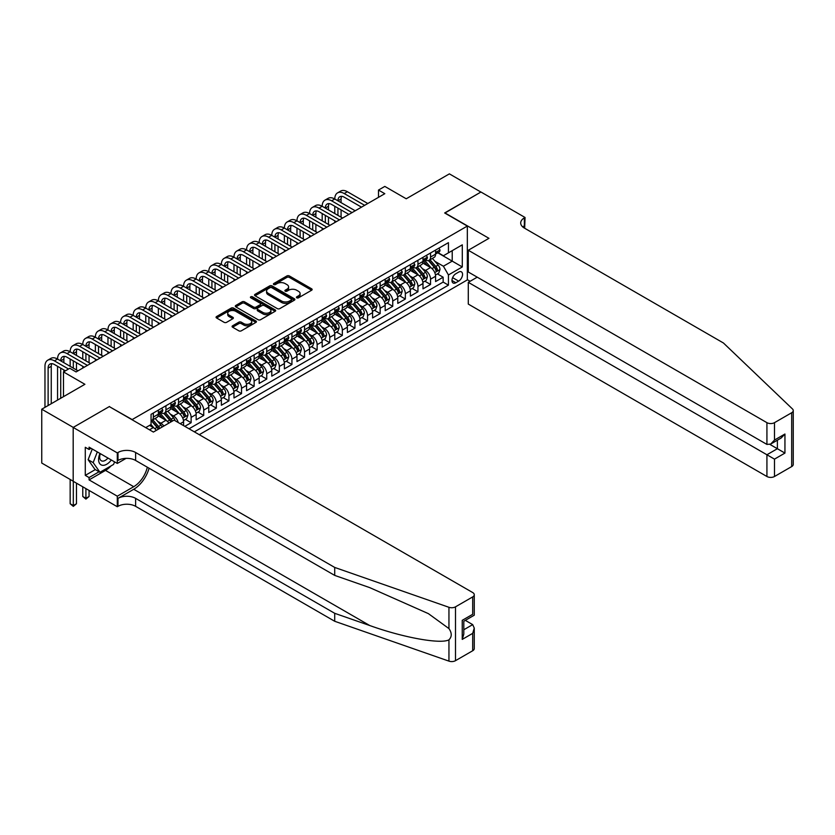 <?xml version="1.0" encoding="UTF-8"?>
<svg xmlns="http://www.w3.org/2000/svg" width="835" height="835" viewBox="0 0 835 835"><rect width="100%" height="100%" fill="white"/><g stroke="black" fill="none" stroke-linecap="round" stroke-linejoin="round"><path stroke-width="1.25" d="M296.759 297.813A1.221 0.71 0 0 0 298.492 297.813L311.632 290.236A1.753 1.012 0 0 0 312.144 289.515A1.753 1.012 0 0 0 311.632 288.806L289.369 275.947A1.753 1.012 0 0 0 286.896 275.947L273.755 283.535A1.221 0.71 0 0 0 275.487 284.537L277.189 283.556A5.595 3.236 0 0 1 285.1 283.556L286.958 284.62A5.595 3.236 0 0 1 288.597 286.906A5.595 3.236 0 0 1 286.958 289.192L285.257 290.173A1.221 0.71 0 0 0 286.989 291.175L288.691 290.194A5.595 3.236 0 0 1 296.602 290.194L298.46 291.269A5.595 3.236 0 0 1 300.099 293.555A5.595 3.236 0 0 1 298.46 295.84L296.759 296.822A1.221 0.71 0 0 0 296.759 297.813L296.759 296.822M232.6 325.796A1.753 1.012 0 0 0 232.088 326.506A1.753 1.012 0 0 0 232.6 327.216L238.841 330.827A1.753 1.012 0 0 0 241.315 330.827L255.917 322.404A1.753 1.012 0 0 0 256.428 321.684A1.753 1.012 0 0 0 255.917 320.974L233.654 308.115A1.753 1.012 0 0 0 231.18 308.115L216.578 316.548A1.753 1.012 0 0 0 216.067 317.258A1.753 1.012 0 0 0 216.578 317.968L224.124 322.331A1.753 1.012 0 0 0 226.598 322.331L232.85 318.719A1.753 1.012 0 0 0 233.362 318.01A1.753 1.012 0 0 0 232.85 317.29L229.103 315.139A4.676 2.703 0 0 1 227.736 313.229A4.676 2.703 0 0 1 230.627 310.724A4.676 2.703 0 0 1 235.72 311.309L250.375 319.774A4.676 2.703 0 0 1 251.752 321.684A4.676 2.703 0 0 1 248.861 324.178A4.676 2.703 0 0 1 243.768 323.594L241.315 322.185A1.753 1.012 0 0 0 238.841 322.185L232.6 325.796L232.6 327.216L238.841 323.646L238.841 322.185M109.479 406.708L132.16 419.577L467.339 226.066L444.658 212.967L480.887 192.05L449.387 173.868L406.227 198.782L384.81 186.414L378.505 190.056L384.81 193.689L76.089 371.93L69.785 368.287L63.491 371.93L63.491 396.667M109.479 406.488L73.25 427.405L41.75 409.213L84.909 384.298L63.491 371.93M277.314 308.616A1.753 1.012 0 0 0 279.788 308.616L294.379 300.193A1.753 1.012 0 0 0 294.891 299.483A1.753 1.012 0 0 0 294.379 298.763L272.116 285.914A1.753 1.012 0 0 0 269.642 285.914L255.051 294.337A1.753 1.012 0 0 0 254.539 295.047A1.753 1.012 0 0 0 255.051 295.767L277.314 308.616M251.272 298.085A1.221 0.71 0 0 1 252.514 298.252L275.122 311.309L260.551 319.721A1.753 1.012 0 0 1 258.078 319.721L235.814 306.873L242.066 303.293L242.066 301.832L235.814 305.443A1.753 1.012 0 0 0 235.303 306.153A1.753 1.012 0 0 0 235.814 306.873L235.814 305.443M242.066 303.293A1.753 1.012 0 0 1 244.54 303.293L244.54 301.832A1.753 1.012 0 0 0 242.066 301.832M244.54 301.832L253.569 307.05A1.753 1.012 0 0 0 256.042 307.05L260.186 304.66A1.753 1.012 0 0 0 260.697 303.94A1.753 1.012 0 0 0 260.186 303.23L250.782 297.803A1.221 0.71 0 0 1 252.514 296.801L275.143 309.868A1.753 1.012 0 0 1 275.665 310.578A1.753 1.012 0 0 1 275.143 311.298L275.143 309.868M73.188 481.2L41.75 463.049L41.75 409.213M184.827 426.351L191.131 422.708L185.401 419.4M182.928 406.843L186.09 408.67A7.129 4.112 60 0 1 191.131 417.396L196.173 414.484L196.173 419.796L203.73 415.433L197.999 412.125M195.526 399.568L198.688 401.395A7.129 4.112 60 0 1 203.73 410.121L208.771 407.209L208.771 412.521L216.338 408.158L210.597 404.85M208.134 392.293L211.297 394.12A7.129 4.112 60 0 1 216.338 402.846L221.369 399.934L221.369 405.246L228.936 400.883L223.206 397.575M220.732 385.018L223.895 386.845A7.129 4.112 60 0 1 228.936 395.571L233.977 392.659L233.977 397.971L241.534 393.609L235.804 390.3M233.33 377.744L236.493 379.57A7.129 4.112 60 0 1 241.534 388.296L246.576 385.384L246.576 390.696L254.132 386.334L248.402 383.025M245.928 370.469L249.091 372.295A7.129 4.112 60 0 1 254.132 381.021L259.174 378.109L259.174 383.422L266.741 379.059L261 375.75M258.537 363.194L261.699 365.02A7.129 4.112 60 0 1 266.741 373.746L271.772 370.834L271.772 376.147L279.339 371.784L273.609 368.475M271.135 355.919L274.298 357.745A7.129 4.112 60 0 1 279.339 366.471L284.38 363.559L284.38 368.872L291.937 364.509L286.207 361.2M283.733 348.644L286.896 350.47A7.129 4.112 60 0 1 291.937 359.196L296.978 356.284L296.978 361.597L304.535 357.234L298.805 353.925M296.331 341.369L299.494 343.195A7.129 4.112 60 0 1 304.535 351.921L309.576 349.009L309.576 354.322L317.143 349.959L311.403 346.65M308.94 334.094L312.102 335.92A7.129 4.112 60 0 1 317.143 344.646L322.185 341.734L322.185 347.047L329.742 342.684L324.011 339.375M321.538 326.819L324.7 328.646A7.129 4.112 60 0 1 329.742 337.371L334.783 334.459L334.783 339.772L342.34 335.409L336.609 332.1M334.136 319.544L337.298 321.371A7.129 4.112 60 0 1 342.34 330.096L347.381 327.184L347.381 332.497L354.938 328.134L349.207 324.825M346.734 312.269L349.896 314.096A7.129 4.112 60 0 1 354.938 322.821L359.979 319.909L359.979 325.222L367.546 320.859L361.805 317.55M359.342 304.994L362.505 306.821A7.129 4.112 60 0 1 367.546 315.546L372.587 312.634L372.587 317.947L380.144 313.584L374.414 310.276M371.94 297.719L375.103 299.546A7.129 4.112 60 0 1 380.144 308.272L385.185 305.359L385.185 310.672L392.742 306.309L387.012 303.001M384.538 290.444L387.701 292.271A7.129 4.112 60 0 1 392.742 300.997L397.784 298.085L397.784 303.397L405.34 299.034L399.61 295.726M397.136 283.169L400.309 284.996A7.129 4.112 60 0 1 405.34 293.722L410.382 290.81L410.382 296.122L417.949 291.759L412.208 288.451M409.745 275.894L412.908 277.721A7.129 4.112 60 0 1 417.949 286.447L422.99 283.535L422.99 288.847L430.547 284.484L430.547 279.172A7.129 4.112 -120 0 0 425.506 270.446L422.343 268.62M424.817 281.176L430.547 284.484M156.281 430.39A7.129 4.112 -120 0 0 153.327 427.583L149.548 425.401M168.879 423.115A7.129 4.112 -120 0 0 165.935 420.308L158.139 415.809M163.837 426.027A7.129 4.112 60 0 0 160.894 423.22L157.732 421.393M183.575 425.62L183.575 421.758A7.129 4.112 -120 0 0 178.533 413.033L170.737 408.534M178.231 422.541A7.129 4.112 60 0 0 173.492 415.945L170.33 414.118M196.173 414.484A7.129 4.112 -120 0 0 191.131 405.758L183.335 401.259M208.771 407.209A7.129 4.112 -120 0 0 203.73 398.483L195.943 393.984M221.369 399.934A7.129 4.112 -120 0 0 216.338 391.208L208.541 386.709M233.977 392.659A7.129 4.112 -120 0 0 228.936 383.933L221.139 379.434M246.576 385.384A7.129 4.112 -120 0 0 241.534 376.658L233.737 372.159M259.174 378.109A7.129 4.112 -120 0 0 254.132 369.383L246.346 364.885M271.772 370.834A7.129 4.112 -120 0 0 266.741 362.108L258.944 357.61M284.38 363.559A7.129 4.112 -120 0 0 279.339 354.833L271.542 350.335M296.978 356.284A7.129 4.112 -120 0 0 291.937 347.558L284.151 343.06M309.576 349.009A7.129 4.112 -120 0 0 304.535 340.283L296.749 335.785M322.185 341.734A7.129 4.112 -120 0 0 317.143 333.008L309.347 328.51M334.783 334.459A7.129 4.112 -120 0 0 329.742 325.733L321.945 321.235M347.381 327.184A7.129 4.112 -120 0 0 342.34 318.459L334.553 313.96M359.979 319.909A7.129 4.112 -120 0 0 354.938 311.184L347.151 306.685M372.587 312.634A7.129 4.112 -120 0 0 367.546 303.909L359.749 299.41M385.185 305.359A7.129 4.112 -120 0 0 380.144 296.634L372.347 292.135M397.784 298.085A7.129 4.112 -120 0 0 392.742 289.359L384.956 284.86M410.382 290.81A7.129 4.112 -120 0 0 405.34 282.084L397.554 277.585M422.99 283.535A7.129 4.112 -120 0 0 417.949 274.809L410.152 270.31M458.645 272.116L455.879 273.713A5.521 3.194 120 0 0 452.267 278.587A5.521 3.194 120 0 0 453.113 283.013A5.521 3.194 120 0 0 455.879 282.741L458.645 281.134A5.521 3.194 120 0 0 462.256 276.27A5.521 3.194 120 0 0 461.411 271.845A5.521 3.194 120 0 0 458.645 272.116M199.262 434.68L467.339 279.902L467.339 226.066M194.346 431.841L448.437 285.142L448.437 274.955L443.395 266.219L434.941 261.345M145.707 427.614L151.062 424.524L151.062 414.337L448.437 242.651L448.437 252.838L462.298 244.832L462.298 266.95L448.437 274.955M160.821 412.699L160.894 412.74A7.129 4.112 60 0 0 164.453 413.095L169.495 410.183A7.129 4.112 -120 0 0 170.966 406.916L170.966 402.846M173.429 405.424L173.492 405.466A7.129 4.112 60 0 0 177.051 405.82L182.093 402.908A7.129 4.112 -120 0 0 183.575 399.641L183.575 395.571M186.028 398.149L186.09 398.191A7.129 4.112 60 0 0 189.66 398.545L194.701 395.633A7.129 4.112 -120 0 0 196.173 392.366L196.173 388.296M198.626 390.874L198.688 390.916A7.129 4.112 60 0 0 202.258 391.271L207.299 388.358A7.129 4.112 -120 0 0 208.771 385.092L208.771 381.021M211.224 383.599L211.297 383.641A7.129 4.112 60 0 0 214.856 383.996L219.897 381.084A7.129 4.112 -120 0 0 221.369 377.817L221.369 373.746M223.832 376.324L223.895 376.366A7.129 4.112 60 0 0 227.454 376.721L232.495 373.809A7.129 4.112 -120 0 0 233.977 370.542L233.977 366.471M236.43 369.049L236.493 369.091A7.129 4.112 60 0 0 240.062 369.446L245.104 366.534A7.129 4.112 -120 0 0 246.576 363.267L246.576 359.196M249.028 361.774L249.091 361.816A7.129 4.112 60 0 0 252.661 362.171L257.702 359.259A7.129 4.112 -120 0 0 259.174 355.992L259.174 351.921M261.626 354.499L261.699 354.541A7.129 4.112 60 0 0 265.259 354.896L270.3 351.984A7.129 4.112 -120 0 0 271.772 348.717L271.772 344.646M274.235 347.224L274.298 347.266A7.129 4.112 60 0 0 277.857 347.621L282.898 344.709A7.129 4.112 -120 0 0 284.38 341.442L284.38 337.371M286.833 339.949L286.896 339.991A7.129 4.112 60 0 0 290.465 340.346L295.507 337.434A7.129 4.112 -120 0 0 296.978 334.167L296.978 330.096M299.431 332.674L299.494 332.716A7.129 4.112 60 0 0 303.063 333.071L308.105 330.159A7.129 4.112 -120 0 0 309.576 326.892L309.576 322.821M312.029 325.399L312.102 325.441A7.129 4.112 60 0 0 315.661 325.796L320.703 322.884A7.129 4.112 -120 0 0 322.185 319.617L322.185 315.546M324.638 318.125L324.7 318.166A7.129 4.112 60 0 0 328.259 318.521L333.301 315.609A7.129 4.112 -120 0 0 334.783 312.342L334.783 308.272M337.236 310.85L337.298 310.891A7.129 4.112 60 0 0 340.868 311.246L345.909 308.334A7.129 4.112 -120 0 0 347.381 305.067L347.381 300.997M349.834 303.575L349.896 303.616A7.129 4.112 60 0 0 353.466 303.971L358.507 301.059A7.129 4.112 -120 0 0 359.979 297.792L359.979 293.722M362.432 296.3L362.505 296.341A7.129 4.112 60 0 0 366.064 296.696L371.105 293.784A7.129 4.112 -120 0 0 372.587 290.517L372.587 286.447M375.04 289.025L375.103 289.067A7.129 4.112 60 0 0 378.662 289.421L383.703 286.509A7.129 4.112 -120 0 0 385.185 283.242L385.185 279.172M387.638 281.75L387.701 281.792A7.129 4.112 60 0 0 391.271 282.147L396.312 279.234A7.129 4.112 -120 0 0 397.784 275.967L397.784 271.897M400.236 274.475L400.309 274.517A7.129 4.112 60 0 0 403.869 274.872L408.91 271.959A7.129 4.112 -120 0 0 410.382 268.693L410.382 264.622M412.834 267.2L412.908 267.242A7.129 4.112 60 0 0 416.467 267.597L421.508 264.685A7.129 4.112 -120 0 0 422.99 261.418L422.99 257.347M189.054 428.783L443.145 282.084L443.145 277.21L435.588 281.572L435.588 276.26A7.129 4.112 -120 0 0 430.547 267.534L422.75 263.035M425.443 259.925L425.506 259.967A7.129 4.112 -120 0 0 429.075 260.322A7.129 4.112 -120 0 0 430.547 257.055L430.547 252.984M429.075 260.322L434.106 257.41A7.129 4.112 -120 0 0 435.588 254.143L435.588 250.072M153.327 413.033L153.327 417.103A7.129 4.112 60 0 1 151.855 420.37A7.129 4.112 60 0 1 151.062 420.663M151.855 420.37L156.896 417.458A7.129 4.112 -120 0 0 158.368 414.202L158.368 410.121M165.935 405.758L165.935 409.828A7.129 4.112 60 0 1 164.453 413.095M178.533 398.483L178.533 402.553A7.129 4.112 60 0 1 177.051 405.82M191.131 391.208L191.131 395.279A7.129 4.112 60 0 1 189.66 398.545M203.73 383.933L203.73 388.004A7.129 4.112 60 0 1 202.258 391.271M216.338 376.658L216.338 380.729A7.129 4.112 60 0 1 214.856 383.996M228.936 369.383L228.936 373.454A7.129 4.112 60 0 1 227.454 376.721M241.534 362.108L241.534 366.179A7.129 4.112 60 0 1 240.062 369.446M254.132 354.833L254.132 358.904A7.129 4.112 60 0 1 252.661 362.171M266.741 347.558L266.741 351.629A7.129 4.112 60 0 1 265.259 354.896M279.339 340.283L279.339 344.354A7.129 4.112 60 0 1 277.857 347.621M291.937 333.008L291.937 337.079A7.129 4.112 60 0 1 290.465 340.346M304.535 325.733L304.535 329.804A7.129 4.112 60 0 1 303.063 333.071M317.143 318.459L317.143 322.529A7.129 4.112 60 0 1 315.661 325.796M329.742 311.184L329.742 315.254A7.129 4.112 60 0 1 328.259 318.521M342.34 303.909L342.34 307.979A7.129 4.112 60 0 1 340.868 311.246M354.938 296.634L354.938 300.704A7.129 4.112 60 0 1 353.466 303.971M367.546 289.359L367.546 293.429A7.129 4.112 60 0 1 366.064 296.696M380.144 282.084L380.144 286.155A7.129 4.112 60 0 1 378.662 289.421M392.742 274.809L392.742 278.88A7.129 4.112 60 0 1 391.271 282.147M405.34 267.534L405.34 271.605A7.129 4.112 60 0 1 403.869 274.872M417.949 260.259L417.949 264.33A7.129 4.112 60 0 1 416.467 267.597M417.949 286.447L417.949 291.759M405.34 293.722L405.34 299.034M392.742 300.997L392.742 306.309M380.144 308.272L380.144 313.584M367.546 315.546L367.546 320.859M354.938 322.821L354.938 328.134M342.34 330.096L342.34 335.409M329.742 337.371L329.742 342.684M317.143 344.646L317.143 349.959M304.535 351.921L304.535 357.234M291.937 359.196L291.937 364.509M279.339 366.471L279.339 371.784M266.741 373.746L266.741 379.059M254.132 381.021L254.132 386.334M241.534 388.296L241.534 393.609M228.936 395.571L228.936 400.883M216.338 402.846L216.338 408.158M203.73 410.121L203.73 415.433M191.131 417.396L191.131 422.708M443.395 266.219L452.215 261.136L452.215 250.657L462.298 244.832M437.79 252.796L462.298 266.95M438.041 252.65L443.395 255.75L448.437 252.838M378.505 190.056L378.505 197.331M437.415 273.901L443.145 277.21M443.145 282.084L448.437 285.142M297.25 297.991L298.46 297.291A5.595 3.236 0 0 0 300.099 295.005L300.099 293.555M288.597 286.906L288.597 288.367A5.595 3.236 0 0 1 286.958 290.653L285.747 291.352M311.612 290.246L289.369 277.408A1.753 1.012 0 0 0 286.896 277.408L274.245 284.704M294.358 300.203L272.116 287.365A1.753 1.012 0 0 0 269.642 287.365L255.072 295.778M291.29 299.974A1.221 0.71 0 0 0 291.29 298.982L271.751 287.699A1.221 0.71 0 0 0 270.018 287.699L268.223 288.733A5.595 3.236 0 0 0 266.584 291.018A5.595 3.236 0 0 0 268.223 293.304L281.583 301.017A5.595 3.236 0 0 0 289.495 301.017L291.29 299.974L291.29 301.435A1.221 0.71 0 0 0 291.645 300.934L291.645 299.483M266.584 291.018L266.584 292.469A5.595 3.236 0 0 0 268.223 294.755L268.223 293.304M291.29 301.435L289.495 302.468A5.595 3.236 0 0 1 281.583 302.468L268.223 294.755M244.54 303.293L253.569 308.501A1.753 1.012 0 0 0 256.042 308.501L260.186 306.111A1.753 1.012 0 0 0 260.697 305.401L260.697 303.94M262.931 312.457A4.676 2.703 0 0 0 268.035 313.041A4.676 2.703 0 0 0 270.926 310.547A4.676 2.703 0 0 0 269.548 308.637L264.392 305.652A1.753 1.012 0 0 0 261.919 305.652L257.775 308.042A1.753 1.012 0 0 0 257.253 308.762A1.753 1.012 0 0 0 257.775 309.472L262.931 312.457L262.931 313.908A4.676 2.703 0 0 0 268.035 314.492A4.676 2.703 0 0 0 270.926 311.998L270.926 310.547M257.253 308.762L257.253 310.213A1.753 1.012 0 0 0 257.775 310.933L257.775 309.472M262.931 313.908L257.775 310.933M251.752 321.684L251.752 323.145A4.676 2.703 0 0 1 248.861 325.64A4.676 2.703 0 0 1 243.768 325.055L241.315 323.646A1.753 1.012 0 0 0 238.841 323.646M227.736 313.229L227.736 314.68A4.676 2.703 0 0 0 229.103 316.59L229.103 315.139M232.829 318.74L229.103 316.59M255.896 322.414L233.654 309.576A1.753 1.012 0 0 0 231.18 309.576L216.609 317.989M435.484 275.018L438.74 273.139L439.993 269.496A4.718 2.724 -120 0 0 438.156 265.06L432.405 258.401M431.246 267.993L424.671 260.374M427.499 265.78L423.679 261.355A11.314 6.534 -120 0 0 423.335 260.958M428.428 260.572L434.252 267.315A4.718 2.724 60 0 1 435.933 270.571C436.642 271.521 437.154 271.229 437.446 269.695A4.718 2.724 -120 0 0 435.766 266.448L430.004 259.779M428.772 260.468L435.025 267.711A2.401 1.388 60 0 1 435.63 268.651L437.446 269.695M435.933 270.571L436.277 271.135M438.928 248.141L439.993 249.999A4.718 2.724 60 0 1 439.022 252.087L436.621 253.475A4.718 2.724 -120 0 0 437.446 252.379L437.352 251.961M44.965 407.355L44.965 366.325A13.36 7.713 60 0 1 47.731 360.209L50.883 358.392A13.36 7.713 60 0 1 57.563 359.05A13.36 7.713 60 0 1 60.329 352.934L63.481 351.117A13.36 7.713 60 0 1 70.161 351.775A13.36 7.713 60 0 1 72.937 345.659L76.079 343.843A13.36 7.713 60 0 1 82.769 344.5A13.36 7.713 60 0 1 85.535 338.384L88.687 336.568A13.36 7.713 60 0 1 95.367 337.225A13.36 7.713 60 0 1 98.133 331.109L101.285 329.293A13.36 7.713 60 0 1 107.965 329.95A13.36 7.713 60 0 1 110.731 323.834L113.884 322.018A13.36 7.713 60 0 1 120.564 322.675A13.36 7.713 60 0 1 123.34 316.559L126.482 314.743A13.36 7.713 60 0 1 133.172 315.4A13.36 7.713 60 0 1 135.938 309.284L139.09 307.468A13.36 7.713 60 0 1 145.77 308.125A13.36 7.713 60 0 1 148.536 302.009L151.688 300.193A13.36 7.713 60 0 1 158.368 300.851A13.36 7.713 60 0 1 161.134 294.734L164.286 292.918A13.36 7.713 60 0 1 170.966 293.576A13.36 7.713 60 0 1 173.743 287.459L176.884 285.643A13.36 7.713 60 0 1 183.575 286.301A13.36 7.713 60 0 1 186.341 280.184L189.493 278.368A13.36 7.713 60 0 1 196.173 279.026A13.36 7.713 60 0 1 198.939 272.909L202.091 271.093A13.36 7.713 60 0 1 208.771 271.751A13.36 7.713 60 0 1 211.537 265.634L214.689 263.818A13.36 7.713 60 0 1 221.369 264.476A13.36 7.713 60 0 1 224.145 258.359L227.287 256.543A13.36 7.713 60 0 1 233.977 257.201A13.36 7.713 60 0 1 236.743 251.084L239.895 249.268A13.36 7.713 60 0 1 246.576 249.926A13.36 7.713 60 0 1 249.341 243.81L252.494 241.993A13.36 7.713 60 0 1 259.174 242.651A13.36 7.713 60 0 1 261.94 236.535L265.092 234.718A13.36 7.713 60 0 1 271.772 235.376A13.36 7.713 60 0 1 274.548 229.26L277.7 227.444A13.36 7.713 60 0 1 284.38 228.101A13.36 7.713 60 0 1 287.146 221.985L290.298 220.169A13.36 7.713 60 0 1 296.978 220.826A13.36 7.713 60 0 1 299.744 214.71L302.896 212.894A13.36 7.713 60 0 1 309.576 213.551A13.36 7.713 60 0 1 312.342 207.435L315.494 205.619A13.36 7.713 60 0 1 322.185 206.276A13.36 7.713 60 0 1 324.951 200.16L328.103 198.344A13.36 7.713 60 0 1 334.783 199.001A13.36 7.713 60 0 1 337.549 192.885L340.701 191.069A13.36 7.713 60 0 1 347.381 191.726L367.797 203.51M337.549 192.885A13.36 7.713 60 0 1 344.229 193.543L364.644 205.326M435.745 253.694L435.766 253.694A4.718 2.724 -120 0 0 436.621 253.475M436.841 252.034L437.446 252.379L435.933 253.255A4.718 2.724 60 0 1 435.588 253.934M361.492 207.153L344.229 197.185A8.914 5.146 -120 0 0 339.772 196.747A8.914 5.146 -120 0 0 337.935 200.817L341.077 199.001L341.077 202.644M341.64 196.329A8.914 5.146 -120 0 0 341.077 199.001M337.935 208.092L337.935 215.367M341.077 209.919L341.077 217.194M334.783 222.569L334.783 220.826M334.783 213.551L334.783 206.276M99.96 453.436A11.586 6.69 120 0 0 102.674 465.314A11.586 6.69 120 0 0 111.316 460.002M100.346 453.666A7.932 4.582 120 0 0 101.317 460.763A7.932 4.582 120 0 0 102.475 461.118A7.932 4.582 120 0 0 107.945 458.05M114.562 461.87L113.57 464.427L99.97 472.286L94.929 469.374L88.124 459.699L92.278 449M99.97 472.286L93.165 462.611L97.319 451.912M88.124 459.699L93.165 462.611M477.234 277.168L468.289 282.334L468.289 304.086L766.927 476.503L766.927 454.751L777.385 448.719L777.385 440.191M468.289 282.334L774.483 459.125L774.483 476.503L791.684 466.577L791.684 412.74A5.344 3.089 0 0 0 793.25 410.559A5.344 3.089 0 0 0 792.478 408.962L723.454 343.008L524.359 228.07A12.473 7.202 180 0 1 520.706 222.976A12.473 7.202 180 0 1 524.359 217.883L525.048 217.476L480.95 192.019L444.846 213.082M444.846 212.862L488.955 238.319L468.289 250.249L766.927 422.667A5.344 3.089 0 0 0 774.483 422.667L791.684 412.74M525.048 217.476L524.672 228.247M467.339 279.683L470.115 281.28M468.289 250.249L468.289 272.012L766.927 444.429L766.927 422.667M793.25 410.559L793.25 464.396A5.344 3.089 180 0 1 791.684 466.577M774.483 476.503A5.344 3.089 180 0 1 766.927 476.503M522.783 226.953A12.473 7.202 180 0 1 524.359 225.847L524.359 217.883M769.943 444.429L784.942 453.081L774.483 459.125M774.483 422.667L774.483 440.055L770.705 444.053L766.927 444.429M774.483 440.055L784.942 434.023L781.163 438.01L770.705 444.053M472.693 650.747L472.693 633.358L474.259 628.087L474.259 648.565A5.344 3.089 180 0 1 472.693 650.747L455.492 660.673A5.344 3.089 180 0 1 448.948 661.132L334.72 621.282L334.72 613.318L135.625 498.37A12.473 7.202 -0 0 0 117.986 498.37L133.736 489.279A23.213 13.402 120 0 0 149.068 468.226M334.72 613.318L369.748 625.53C403.221 637.596 440.63 644.359 448.948 639.84C451.986 636.74 451.986 632.982 448.948 628.588L428.397 613.641L369.748 587.631L334.72 575.409L135.625 460.461A12.473 7.202 -0 0 0 117.986 460.461L117.986 452.497L117.297 452.904L73.188 427.436L109.291 406.593L153.389 432.06L174.056 420.13L472.693 592.547A5.344 3.089 -0 0 1 474.259 594.729A5.344 3.089 -0 0 1 472.693 596.91L455.492 606.836L455.492 660.673M334.72 621.282L135.625 506.334A12.473 7.202 -0 0 0 117.986 506.334L117.297 506.73L73.188 481.273L73.188 427.436M334.72 575.409L334.72 567.445L135.625 452.497A12.473 7.202 -0 0 0 117.986 452.497M448.948 628.588L448.948 607.296L334.72 567.445M111.065 465.878A20.05 11.575 -60 0 1 105.513 470.397L89.063 479.885L89.063 477.557L99.083 471.775M91.078 448.311L89.063 449.48L85.285 447.299L85.285 475.376L89.063 477.557M89.063 449.48L89.063 447.153L117.297 463.446L117.297 452.904M117.297 506.73L117.297 496.188L133.736 486.69A20.05 11.575 120 0 0 147.304 467.214M89.063 479.885L117.297 496.188M465.314 620.363L472.693 624.622L474.259 628.087M126.095 458.363L117.297 463.446M448.948 607.296A5.344 3.089 -0 0 0 455.492 606.836M85.285 475.376L95.305 469.594M472.693 633.358L462.235 639.391L463.801 634.12L463.801 621.24L474.259 615.197L474.259 594.729M462.235 639.391L462.235 620.332C464.281 621.511 464.281 621.511 462.235 620.332L472.693 614.299C474.739 615.468 474.739 615.468 472.693 614.299L472.693 596.91M422.875 282.293L426.132 280.414L427.395 276.771A4.718 2.724 -120 0 0 425.558 272.335L419.796 265.676M418.648 275.268L412.062 267.649M414.901 273.055L411.081 268.63A11.314 6.534 -120 0 0 410.736 268.233M415.83 267.847L421.654 274.59A4.718 2.724 60 0 1 423.335 277.846C424.044 278.796 424.545 278.504 424.848 276.969A4.718 2.724 -120 0 0 423.168 273.723L417.406 267.054M416.174 267.743L422.427 274.986A2.401 1.388 60 0 1 423.032 275.926L424.848 276.969M423.335 277.846L423.679 278.41M410.277 289.568L413.534 287.689L414.797 284.046A4.718 2.724 -120 0 0 412.96 279.61L407.198 272.951M406.05 282.543L399.464 274.924M402.303 280.33L398.483 275.905A11.314 6.534 -120 0 0 398.128 275.508M403.221 275.122L409.046 281.865A4.718 2.724 60 0 1 410.736 285.121C411.446 286.071 411.947 285.779 412.25 284.244A4.718 2.724 -120 0 0 410.559 280.998L404.808 274.329M403.566 275.018L409.828 282.261A2.401 1.388 60 0 1 410.434 283.201L412.25 284.244M410.736 285.121L411.081 285.685M397.679 296.842L400.936 294.964L402.199 291.321A4.718 2.724 -120 0 0 400.351 286.885L394.6 280.226M393.442 289.818L386.866 282.199M389.705 287.605L385.885 283.18A11.314 6.534 -120 0 0 385.53 282.783M390.623 282.397L396.448 289.14A4.718 2.724 60 0 1 398.128 292.396C398.838 293.346 399.349 293.054 399.641 291.519A4.718 2.724 -120 0 0 397.961 288.273L392.2 281.604M390.968 282.293L397.23 289.536A2.401 1.388 60 0 1 397.836 290.476L399.641 291.519M398.128 292.396L398.472 292.96M385.081 304.117L388.338 302.239L389.59 298.596A4.718 2.724 -120 0 0 387.753 294.16L382.002 287.501M380.844 297.093L374.268 289.474M377.096 294.88L373.276 290.455A11.314 6.534 -120 0 0 372.932 290.058M378.025 289.672L383.849 296.415A4.718 2.724 60 0 1 385.53 299.671C386.24 300.621 386.741 300.329 387.043 298.794A4.718 2.724 -120 0 0 385.363 295.548L379.601 288.879M378.37 289.568L384.622 296.811A2.401 1.388 60 0 1 385.227 297.751L387.043 298.794M385.53 299.671L385.874 300.235M426.33 255.416L427.395 257.274A4.718 2.724 60 0 1 426.414 259.361L424.023 260.75A4.718 2.724 -120 0 0 424.848 259.654L424.744 259.236M324.951 200.16A13.36 7.713 60 0 1 331.631 200.817L334.783 199.001L355.199 210.785M331.631 200.817L352.046 212.612M423.147 260.969L423.168 260.969A4.718 2.724 -120 0 0 424.023 260.75M424.232 259.309L424.848 259.654L423.335 260.53A4.718 2.724 60 0 1 422.99 261.209M348.894 214.428L331.631 204.46A8.914 5.146 -120 0 0 327.174 204.022A8.914 5.146 -120 0 0 325.326 208.092L328.479 206.276L328.479 209.919M329.042 203.604A8.914 5.146 -120 0 0 328.479 206.276M325.326 215.367L325.326 222.642M328.479 217.194L328.479 224.469M322.185 229.844L322.185 228.101M322.185 220.826L322.185 213.551M413.722 262.691L414.797 264.549A4.718 2.724 60 0 1 413.816 266.636L411.425 268.025A4.718 2.724 -120 0 0 412.25 266.929L412.146 266.511M312.342 207.435A13.36 7.713 60 0 1 319.033 208.092L322.185 206.276L342.59 218.06M319.033 208.092L339.438 219.887M410.538 268.244L410.559 268.244A4.718 2.724 -120 0 0 411.425 268.025M411.634 266.584L412.25 266.929L410.736 267.805A4.718 2.724 60 0 1 410.382 268.484M336.296 221.703L319.033 211.735A8.914 5.146 -120 0 0 314.576 211.297A8.914 5.146 -120 0 0 312.728 215.367L315.88 213.551L315.88 217.194M316.434 210.879A8.914 5.146 -120 0 0 315.88 213.551M312.728 222.642L312.728 229.917M315.88 224.469L315.88 231.744M309.576 237.119L309.576 235.376M309.576 228.101L309.576 220.826M401.124 269.966L402.199 271.824A4.718 2.724 60 0 1 401.217 273.911L398.827 275.299A4.718 2.724 -120 0 0 399.641 274.204L399.548 273.786M299.744 214.71A13.36 7.713 60 0 1 306.424 215.367L309.576 213.551L329.992 225.335M306.424 215.367L326.84 227.162M397.94 275.519L397.961 275.519A4.718 2.724 -120 0 0 398.827 275.299M399.036 273.859L399.641 274.204L398.128 275.08A4.718 2.724 60 0 1 397.784 275.759M323.688 228.978L306.424 219.01A8.914 5.146 -120 0 0 301.978 218.572A8.914 5.146 -120 0 0 300.13 222.642L303.282 220.826L303.282 224.469M303.836 218.154A8.914 5.146 -120 0 0 303.282 220.826M300.13 229.917L300.13 237.192M303.282 231.744L303.282 239.019M296.978 244.394L296.978 242.651M296.978 235.376L296.978 228.101M388.525 277.241L389.59 279.099A4.718 2.724 60 0 1 388.619 281.186L386.219 282.574A4.718 2.724 -120 0 0 387.043 281.489L386.949 281.061M287.146 221.985A13.36 7.713 60 0 1 293.826 222.642L296.978 220.826L317.394 232.61M293.826 222.642L314.242 234.437M385.342 282.794L385.363 282.794A4.718 2.724 -120 0 0 386.219 282.574M386.438 281.134L387.043 281.489L385.53 282.355A4.718 2.724 60 0 1 385.185 283.034M311.09 236.253L293.826 226.285A8.914 5.146 -120 0 0 289.369 225.847A8.914 5.146 -120 0 0 287.532 229.917L290.674 228.101L290.674 231.744M291.238 225.429A8.914 5.146 -120 0 0 290.674 228.101M287.532 237.192L287.532 244.467M290.674 239.019L290.674 246.294M284.38 251.669L284.38 249.926M284.38 242.651L284.38 235.376M372.473 311.392L375.729 309.514L376.992 305.871A4.718 2.724 -120 0 0 375.155 301.435L369.394 294.776M368.245 304.368L361.659 296.749M364.498 302.155L360.678 297.73A11.314 6.534 -120 0 0 360.323 297.333M365.427 296.947L371.251 303.689A4.718 2.724 60 0 1 372.932 306.946C373.642 307.896 374.143 307.604 374.445 306.069A4.718 2.724 -120 0 0 372.754 302.823L367.003 296.154M365.772 296.842L372.024 304.086A2.401 1.388 60 0 1 372.629 305.026L374.445 306.069M372.932 306.946L373.276 307.51M375.917 284.516L376.992 286.374A4.718 2.724 60 0 1 376.011 288.461L373.621 289.849A4.718 2.724 -120 0 0 374.445 288.764L374.341 288.336M274.548 229.26A13.36 7.713 60 0 1 281.228 229.917L284.38 228.101L304.796 239.885M281.228 229.917L301.644 241.712M372.744 290.069L372.754 290.069A4.718 2.724 -120 0 0 373.621 289.849M373.829 288.409L374.445 288.764L372.932 289.63A4.718 2.724 60 0 1 372.587 290.309M298.492 243.528L281.228 233.56A8.914 5.146 -120 0 0 276.771 233.122A8.914 5.146 -120 0 0 274.924 237.192L278.076 235.376L278.076 239.019M278.639 232.704A8.914 5.146 -120 0 0 278.076 235.376M274.924 244.467L274.924 251.742M278.076 246.294L278.076 253.569M271.772 258.944L271.772 257.201M271.772 249.926L271.772 242.651M359.875 318.667L363.131 316.789L364.394 313.146A4.718 2.724 -120 0 0 362.557 308.71L356.795 302.051M355.637 311.643L349.061 304.023M351.9 309.43L348.08 305.005A11.314 6.534 -120 0 0 347.725 304.608M352.819 304.222L358.643 310.964A4.718 2.724 60 0 1 360.334 314.221C361.044 315.171 361.545 314.878 361.847 313.344A4.718 2.724 -120 0 0 360.156 310.098L354.405 303.429M353.163 304.117L359.426 311.361A2.401 1.388 60 0 1 360.031 312.3L361.847 313.344M360.334 314.221L360.678 314.785M363.319 291.791L364.394 293.649A4.718 2.724 60 0 1 363.413 295.736L361.023 297.124A4.718 2.724 -120 0 0 361.847 296.039L361.743 295.611M261.94 236.535A13.36 7.713 60 0 1 268.63 237.192L271.772 235.376L292.187 247.16M268.63 237.192L289.035 248.987M360.135 297.344L360.156 297.344A4.718 2.724 -120 0 0 361.023 297.124M361.231 295.684L361.847 296.039L360.334 296.905A4.718 2.724 60 0 1 359.979 297.584M285.894 250.803L268.63 240.835A8.914 5.146 -120 0 0 264.173 240.396A8.914 5.146 -120 0 0 262.326 244.467L265.478 242.651L265.478 246.294M266.031 239.979A8.914 5.146 -120 0 0 265.478 242.651M262.326 251.742L262.326 259.017M265.478 253.569L265.478 260.844M259.174 266.219L259.174 264.476M259.174 257.201L259.174 249.926M347.276 325.942L350.533 324.064L351.796 320.421A4.718 2.724 -120 0 0 349.948 315.985L344.197 309.326M343.039 318.918L336.463 311.298M339.292 316.705L335.482 312.28A11.314 6.534 -120 0 0 335.127 311.883M340.221 311.497L346.045 318.239A4.718 2.724 60 0 1 347.725 321.496C348.435 322.446 348.946 322.153 349.239 320.619A4.718 2.724 -120 0 0 347.558 317.373L341.797 310.704M340.565 311.392L346.817 318.636A2.401 1.388 60 0 1 347.433 319.575L349.239 320.619M347.725 321.496L348.07 322.06M350.721 299.066L351.796 300.924A4.718 2.724 60 0 1 350.815 303.011L348.425 304.399A4.718 2.724 -120 0 0 349.239 303.314L349.145 302.886M249.341 243.81A13.36 7.713 60 0 1 256.021 244.467L259.174 242.651L279.589 254.435M256.021 244.467L276.437 256.262M347.537 304.618L347.558 304.618A4.718 2.724 -120 0 0 348.425 304.399M348.633 302.959L349.239 303.314L347.725 304.18A4.718 2.724 60 0 1 347.381 304.858M273.285 258.078L256.021 248.11A8.914 5.146 -120 0 0 251.575 247.671A8.914 5.146 -120 0 0 249.728 251.742L252.88 249.926L252.88 253.569M253.433 247.254A8.914 5.146 -120 0 0 252.88 249.926M249.728 259.017L249.728 266.292M252.88 260.844L252.88 268.118M246.576 273.494L246.576 271.751M246.576 264.476L246.576 257.201M334.678 333.217L337.935 331.338L339.187 327.696A4.718 2.724 -120 0 0 337.35 323.26L331.589 316.601M330.441 326.193L323.865 318.573M326.694 323.98L322.874 319.555A11.314 6.534 -120 0 0 322.529 319.158M327.623 318.772L333.447 325.514A4.718 2.724 60 0 1 335.127 328.771C335.837 329.721 336.338 329.428 336.641 327.894A4.718 2.724 -120 0 0 334.96 324.648L329.199 317.978M327.967 318.667L334.219 325.911A2.401 1.388 60 0 1 334.825 326.85L336.641 327.894M335.127 328.771L335.472 329.334M338.123 306.341L339.187 308.198A4.718 2.724 60 0 1 338.217 310.286L335.816 311.674A4.718 2.724 -120 0 0 336.641 310.589L336.536 310.161M236.743 251.084A13.36 7.713 60 0 1 243.423 251.742L246.576 249.926L266.991 261.71M243.423 251.742L263.839 263.536M334.939 311.893L334.96 311.893A4.718 2.724 -120 0 0 335.816 311.674M336.035 310.234L336.641 310.589L335.127 311.455A4.718 2.724 60 0 1 334.783 312.133M260.687 265.353L243.423 255.385A8.914 5.146 -120 0 0 238.967 254.946A8.914 5.146 -120 0 0 237.13 259.017L240.271 257.201L240.271 260.844M240.835 254.529A8.914 5.146 -120 0 0 240.271 257.201M237.13 266.292L237.13 273.567M240.271 268.118L240.271 275.393M233.977 280.769L233.977 279.026M233.977 271.751L233.977 264.476M322.07 340.492L325.326 338.613L326.589 334.971A4.718 2.724 -120 0 0 324.752 330.535L318.991 323.876M317.843 333.468L311.257 325.848M314.096 331.255L310.276 326.829A11.314 6.534 -120 0 0 309.921 326.433M315.025 326.047L320.849 332.789A4.718 2.724 60 0 1 322.529 336.046C323.239 336.996 323.74 336.703 324.043 335.169A4.718 2.724 -120 0 0 322.352 331.923L316.601 325.253M315.359 325.942L321.621 333.186A2.401 1.388 60 0 1 322.226 334.125L324.043 335.169M322.529 336.046L322.874 336.609M325.514 313.616L326.589 315.473A4.718 2.724 60 0 1 325.608 317.561L323.218 318.949A4.718 2.724 -120 0 0 324.043 317.864L323.938 317.436M224.145 258.359A13.36 7.713 60 0 1 230.825 259.017L233.977 257.201L254.383 268.985M230.825 259.017L251.241 270.811M322.341 319.168L322.352 319.168A4.718 2.724 -120 0 0 323.218 318.949M323.427 317.509L324.043 317.864L322.529 318.73A4.718 2.724 60 0 1 322.185 319.408M248.089 272.627L230.825 262.66A8.914 5.146 -120 0 0 226.368 262.221A8.914 5.146 -120 0 0 224.521 266.292L227.673 264.476L227.673 268.118M228.237 261.804A8.914 5.146 -120 0 0 227.673 264.476M224.521 273.567L224.521 280.842M227.673 275.393L227.673 282.668M221.369 288.044L221.369 286.301M221.369 279.026L221.369 271.751M309.472 347.767L312.728 345.888L313.991 342.246A4.718 2.724 -120 0 0 312.154 337.81L306.393 331.151M305.234 340.743L298.659 333.123M301.498 338.53L297.677 334.104A11.314 6.534 -120 0 0 297.323 333.708M302.416 333.322L308.24 340.064A4.718 2.724 60 0 1 309.931 343.321C310.641 344.27 311.142 343.978 311.445 342.444A4.718 2.724 -120 0 0 309.754 339.198L304.003 332.528M302.761 333.217L309.023 340.461A2.401 1.388 60 0 1 309.628 341.4L311.445 342.444M309.931 343.321L310.276 343.884M312.916 320.89L313.991 322.748A4.718 2.724 60 0 1 313.01 324.836L310.62 326.224A4.718 2.724 -120 0 0 311.445 325.139L311.34 324.711M211.537 265.634A13.36 7.713 60 0 1 218.227 266.292L221.369 264.476L241.785 276.26M218.227 266.292L238.633 278.086M309.733 326.443L309.754 326.443A4.718 2.724 -120 0 0 310.62 326.224M310.829 324.784L311.445 325.139L309.931 326.005A4.718 2.724 60 0 1 309.576 326.683M235.491 279.902L218.227 269.935A8.914 5.146 -120 0 0 213.77 269.496A8.914 5.146 -120 0 0 211.923 273.567L215.075 271.751L215.075 275.393M215.628 269.079A8.914 5.146 -120 0 0 215.075 271.751M211.923 280.842L211.923 288.117M215.075 282.668L215.075 289.943M208.771 295.319L208.771 293.576M208.771 286.301L208.771 279.026M296.874 355.042L300.13 353.163L301.383 349.521A4.718 2.724 -120 0 0 299.546 345.085L293.795 338.425M292.636 348.018L286.061 340.398M288.889 345.805L285.079 341.379A11.314 6.534 -120 0 0 284.725 340.983M289.818 340.596L295.642 347.339A4.718 2.724 60 0 1 297.323 350.596C298.032 351.545 298.544 351.253 298.836 349.719A4.718 2.724 -120 0 0 297.156 346.473L291.394 339.803M290.162 340.492L296.415 347.736A2.401 1.388 60 0 1 297.03 348.675L298.836 349.719M297.323 350.596L297.667 351.159M300.318 328.165L301.383 330.023A4.718 2.724 60 0 1 300.412 332.111L298.011 333.499A4.718 2.724 -120 0 0 298.836 332.413L298.742 331.986M198.939 272.909A13.36 7.713 60 0 1 205.619 273.567L208.771 271.751L229.187 283.535M205.619 273.567L226.034 285.361M297.135 333.718L297.156 333.718A4.718 2.724 -120 0 0 298.011 333.499M298.231 332.059L298.836 332.413L297.323 333.28A4.718 2.724 60 0 1 296.978 333.958M222.882 287.177L205.619 277.21A8.914 5.146 -120 0 0 201.172 276.771A8.914 5.146 -120 0 0 199.325 280.842L202.477 279.026L202.477 282.668M203.03 276.354A8.914 5.146 -120 0 0 202.477 279.026M199.325 288.117L199.325 295.392M202.477 289.943L202.477 297.218M196.173 302.594L196.173 300.851M196.173 293.576L196.173 286.301M284.276 362.317L287.532 360.438L288.785 356.795A4.718 2.724 -120 0 0 286.948 352.36L281.186 345.7M280.038 355.292L273.462 347.673M276.291 353.08L272.471 348.654A11.314 6.534 -120 0 0 272.127 348.258M277.22 347.871L283.044 354.614A4.718 2.724 60 0 1 284.725 357.871C285.434 358.82 285.935 358.528 286.238 356.994A4.718 2.724 -120 0 0 284.558 353.748L278.796 347.078M277.564 347.767L283.817 355.011A2.401 1.388 60 0 1 284.422 355.95L286.238 356.994M284.725 357.871L285.069 358.434M287.72 335.44L288.785 337.298A4.718 2.724 60 0 1 287.814 339.386L285.413 340.774A4.718 2.724 -120 0 0 286.238 339.688L286.134 339.26M186.341 280.184A13.36 7.713 60 0 1 193.021 280.842L196.173 279.026L216.589 290.81M193.021 280.842L213.436 292.636M284.537 340.993L284.558 340.993A4.718 2.724 -120 0 0 285.413 340.774M285.633 339.334L286.238 339.688L284.725 340.555A4.718 2.724 60 0 1 284.38 341.233M210.284 294.452L193.021 284.484A8.914 5.146 -120 0 0 188.564 284.046A8.914 5.146 -120 0 0 186.727 288.117L189.869 286.301L189.869 289.943M190.432 283.629A8.914 5.146 -120 0 0 189.869 286.301M186.727 295.392L186.727 302.667M189.869 297.218L189.869 304.493M183.575 309.868L183.575 308.125M183.575 300.851L183.575 293.576M271.667 369.592L274.924 367.713L276.187 364.07A4.718 2.724 -120 0 0 274.35 359.635L268.588 352.975M267.44 362.567L260.854 354.948M263.693 360.355L259.873 355.929A11.314 6.534 -120 0 0 259.518 355.533M264.622 355.146L270.446 361.889A4.718 2.724 60 0 1 272.127 365.145C272.836 366.095 273.337 365.803 273.64 364.269A4.718 2.724 -120 0 0 271.949 361.023L266.198 354.353M264.956 355.042L271.218 362.286A2.401 1.388 60 0 1 271.824 363.225L273.64 364.269M272.127 365.145L272.471 365.709M275.112 342.715L276.187 344.573A4.718 2.724 60 0 1 275.206 346.661L272.815 348.049A4.718 2.724 -120 0 0 273.64 346.963L273.536 346.535M173.743 287.459A13.36 7.713 60 0 1 180.423 288.117L183.575 286.301L203.98 298.085M180.423 288.117L200.838 299.911M271.939 348.268L271.949 348.268A4.718 2.724 -120 0 0 272.815 348.049M273.024 346.608L273.64 346.963L272.127 347.83A4.718 2.724 60 0 1 271.772 348.508M197.686 301.727L180.423 291.759A8.914 5.146 -120 0 0 175.966 291.321A8.914 5.146 -120 0 0 174.118 295.392L177.27 293.576L177.27 297.218M177.834 290.904A8.914 5.146 -120 0 0 177.27 293.576M174.118 302.667L174.118 309.942M177.27 304.493L177.27 311.768M170.966 317.143L170.966 315.4M170.966 308.125L170.966 300.851M259.069 376.867L262.326 374.988L263.589 371.345A4.718 2.724 -120 0 0 261.752 366.909L255.99 360.25M254.832 369.842L248.256 362.223M251.095 367.63L247.275 363.204A11.314 6.534 -120 0 0 246.92 362.808M252.013 362.421L257.838 369.164A4.718 2.724 60 0 1 259.528 372.42C260.238 373.37 260.739 373.078 261.031 371.544A4.718 2.724 -120 0 0 259.351 368.298L253.6 361.628M252.358 362.317L258.62 369.561A2.401 1.388 60 0 1 259.226 370.5L261.031 371.544M259.528 372.42L259.873 372.984M262.514 349.99L263.589 351.848A4.718 2.724 60 0 1 262.607 353.936L260.217 355.324A4.718 2.724 -120 0 0 261.031 354.238L260.938 353.81M161.134 294.734A13.36 7.713 60 0 1 167.825 295.392L170.966 293.576L191.382 305.359M167.825 295.392L188.23 307.186M259.33 355.543L259.351 355.543A4.718 2.724 -120 0 0 260.217 355.324M260.426 353.883L261.031 354.238L259.528 355.105A4.718 2.724 60 0 1 259.174 355.783M185.088 309.002L167.825 299.034A8.914 5.146 -120 0 0 163.368 298.596A8.914 5.146 -120 0 0 161.52 302.667L164.672 300.851L164.672 304.493M165.226 298.178A8.914 5.146 -120 0 0 164.672 300.851M161.52 309.942L161.52 317.216M164.672 311.768L164.672 319.043M158.368 324.418L158.368 322.675M158.368 315.4L158.368 308.125M246.471 384.142L249.728 382.263L250.98 378.62A4.718 2.724 -120 0 0 249.143 374.184L243.392 367.525M242.233 377.117L235.658 369.498M238.486 374.905L234.677 370.479A11.314 6.534 -120 0 0 234.322 370.082M239.415 369.696L245.239 376.439A4.718 2.724 60 0 1 246.92 379.695C247.63 380.645 248.141 380.353 248.433 378.819A4.718 2.724 -120 0 0 246.753 375.573L240.991 368.903M239.76 369.592L246.012 376.836A2.401 1.388 60 0 1 246.628 377.775L248.433 378.819M246.92 379.695L247.264 380.259M249.915 357.265L250.98 359.123A4.718 2.724 60 0 1 250.009 361.211L247.609 362.599A4.718 2.724 -120 0 0 248.433 361.513L248.339 361.085M148.536 302.009A13.36 7.713 60 0 1 155.216 302.667L158.368 300.851L178.784 312.634M155.216 302.667L175.632 314.461M246.732 362.818L246.753 362.818A4.718 2.724 -120 0 0 247.609 362.599M247.828 361.158L248.433 361.513L246.92 362.38A4.718 2.724 60 0 1 246.576 363.058M172.48 316.277L155.216 306.309A8.914 5.146 -120 0 0 150.77 305.871A8.914 5.146 -120 0 0 148.922 309.942L152.074 308.125L152.074 311.768M152.628 305.453A8.914 5.146 -120 0 0 152.074 308.125M148.922 317.216L148.922 324.491M152.074 319.043L152.074 326.318M145.77 331.693L145.77 329.95M145.77 322.675L145.77 315.4M233.873 391.417L237.13 389.538L238.382 385.895A4.718 2.724 -120 0 0 236.545 381.459L230.784 374.8M229.635 384.392L223.049 376.773M225.888 382.18L222.068 377.754A11.314 6.534 -120 0 0 221.724 377.357M226.817 376.971L232.641 383.714A4.718 2.724 60 0 1 234.322 386.97C235.032 387.92 235.533 387.628 235.835 386.094A4.718 2.724 -120 0 0 234.155 382.847L228.393 376.178M227.162 376.867L233.414 384.11A2.401 1.388 60 0 1 234.019 385.05L235.835 386.094M234.322 386.97L234.666 387.534M237.317 364.54L238.382 366.398A4.718 2.724 60 0 1 237.411 368.486L235.011 369.874A4.718 2.724 -120 0 0 235.835 368.788L235.731 368.36M135.938 309.284A13.36 7.713 60 0 1 142.618 309.942L145.77 308.125L166.186 319.909M142.618 309.942L163.034 321.736M234.134 370.093L234.155 370.093A4.718 2.724 -120 0 0 235.011 369.874M235.23 368.433L235.835 368.788L234.322 369.654A4.718 2.724 60 0 1 233.977 370.333M159.882 323.552L142.618 313.584A8.914 5.146 -120 0 0 138.161 313.146A8.914 5.146 -120 0 0 136.314 317.216L139.466 315.4L139.466 319.043M140.029 312.728A8.914 5.146 -120 0 0 139.466 315.4M136.314 324.491L136.314 331.766M139.466 326.318L139.466 333.593M133.172 338.968L133.172 337.225M133.172 329.95L133.172 322.675M221.265 398.692L224.521 396.813L225.784 393.17A4.718 2.724 -120 0 0 223.947 388.734L218.185 382.075M217.037 391.667L210.451 384.048M213.29 389.454L209.47 385.029A11.314 6.534 -120 0 0 209.115 384.632M214.219 384.246L220.043 390.989A4.718 2.724 60 0 1 221.724 394.245C222.434 395.195 222.935 394.903 223.237 393.368A4.718 2.724 -120 0 0 221.546 390.122L215.795 383.453M214.553 384.142L220.816 391.385A2.401 1.388 60 0 1 221.421 392.325L223.237 393.368M221.724 394.245L222.068 394.809M224.709 371.815L225.784 373.673A4.718 2.724 60 0 1 224.803 375.76L222.413 377.149A4.718 2.724 -120 0 0 223.237 376.063L223.133 375.635M123.34 316.559A13.36 7.713 60 0 1 130.02 317.216L133.172 315.4L153.577 327.184M130.02 317.216L150.436 329.011M221.536 377.368L221.546 377.368A4.718 2.724 -120 0 0 222.413 377.149M222.621 375.708L223.237 376.063L221.724 376.929A4.718 2.724 60 0 1 221.369 377.608M147.284 330.827L130.02 320.859A8.914 5.146 -120 0 0 125.563 320.421A8.914 5.146 -120 0 0 123.716 324.491L126.868 322.675L126.868 326.318M127.421 320.003A8.914 5.146 -120 0 0 126.868 322.675M123.716 331.766L123.716 339.041M126.868 333.593L126.868 340.868M120.564 346.243L120.564 344.5M120.564 337.225L120.564 329.95M208.666 405.967L211.923 404.088L213.186 400.445A4.718 2.724 -120 0 0 211.349 396.009L205.587 389.35M204.429 398.942L197.853 391.323M200.692 396.729L196.872 392.304A11.314 6.534 -120 0 0 196.517 391.907M201.611 391.521L207.435 398.264A4.718 2.724 60 0 1 209.126 401.52C209.835 402.47 210.337 402.178 210.629 400.643A4.718 2.724 -120 0 0 208.948 397.397L203.197 390.728M201.955 391.417L208.218 398.66A2.401 1.388 60 0 1 208.823 399.6L210.629 400.643M209.126 401.52L209.46 402.084M212.111 379.09L213.186 380.948A4.718 2.724 60 0 1 212.205 383.035L209.815 384.424A4.718 2.724 -120 0 0 210.629 383.338L210.535 382.91M110.731 323.834A13.36 7.713 60 0 1 117.422 324.491L120.564 322.675L140.979 334.459M117.422 324.491L137.827 336.286M208.927 384.643L208.948 384.643A4.718 2.724 -120 0 0 209.815 384.424M210.023 382.983L210.629 383.338L209.126 384.204A4.718 2.724 60 0 1 208.771 384.883M134.685 338.102L117.422 328.134A8.914 5.146 -120 0 0 112.965 327.696A8.914 5.146 -120 0 0 111.118 331.766L114.27 329.95L114.27 333.593M114.823 327.278A8.914 5.146 -120 0 0 114.27 329.95M111.118 339.041L111.118 346.316M114.27 340.868L114.27 348.143M107.965 353.518L107.965 351.775M107.965 344.5L107.965 337.225M196.068 413.241L199.325 411.363L200.577 407.72A4.718 2.724 -120 0 0 198.74 403.284L192.989 396.625M191.831 406.217L185.255 398.598M188.084 404.004L184.264 399.579A11.314 6.534 -120 0 0 183.919 399.182M189.013 398.796L194.837 405.539A4.718 2.724 60 0 1 196.517 408.795C197.227 409.745 197.738 409.453 198.031 407.918A4.718 2.724 -120 0 0 196.35 404.672L190.589 398.003M189.357 398.692L195.609 405.935A2.401 1.388 60 0 1 196.215 406.875L198.031 407.918M196.517 408.795L196.862 409.359M199.513 386.365L200.577 388.223A4.718 2.724 60 0 1 199.607 390.31L197.206 391.698A4.718 2.724 -120 0 0 198.031 390.613L197.937 390.185M98.133 331.109A13.36 7.713 60 0 1 104.813 331.766L107.965 329.95L128.381 341.734M104.813 331.766L125.229 343.561M196.329 391.918L196.35 391.918A4.718 2.724 -120 0 0 197.206 391.698M197.425 390.258L198.031 390.613L196.517 391.479A4.718 2.724 60 0 1 196.173 392.158M122.077 345.377L104.813 335.409A8.914 5.146 -120 0 0 100.367 334.971A8.914 5.146 -120 0 0 98.52 339.041L101.672 337.225L101.672 340.868M102.225 334.553A8.914 5.146 -120 0 0 101.672 337.225M98.52 346.316L98.52 353.591M101.672 348.143L101.672 355.418M95.367 360.793L95.367 359.05M95.367 351.775L95.367 344.5M183.47 420.516L186.727 418.638L187.979 414.995A4.718 2.724 -120 0 0 186.142 410.559L180.381 403.9M179.233 413.492L172.647 405.873M175.486 411.279L171.666 406.854A11.314 6.534 -120 0 0 171.321 406.457M176.415 406.071L182.239 412.814A4.718 2.724 60 0 1 183.919 416.07C184.629 417.02 185.13 416.728 185.433 415.193A4.718 2.724 -120 0 0 183.752 411.947L177.991 405.278M176.759 405.967L183.011 413.21A2.401 1.388 60 0 1 183.616 414.15L185.433 415.193M183.919 416.07L184.264 416.634M186.915 393.64L187.979 395.498A4.718 2.724 60 0 1 187.009 397.585L184.608 398.973A4.718 2.724 -120 0 0 185.433 397.888L185.328 397.46M85.535 338.384A13.36 7.713 60 0 1 92.215 339.041L95.367 337.225L115.783 349.009M92.215 339.041L112.631 350.836M183.731 399.193L183.752 399.193A4.718 2.724 -120 0 0 184.608 398.973M184.827 397.533L185.433 397.888L183.919 398.754A4.718 2.724 60 0 1 183.575 399.433M109.479 352.652L92.215 342.684A8.914 5.146 -120 0 0 87.758 342.246A8.914 5.146 -120 0 0 85.911 346.316L89.063 344.5L89.063 348.143M89.627 341.828A8.914 5.146 -120 0 0 89.063 344.5M85.911 353.591L85.911 360.866M89.063 355.418L89.063 362.693M82.769 368.068L82.769 366.325M82.769 359.05L82.769 351.775M175.131 420.746A4.718 2.724 -120 0 0 173.544 417.834L167.783 411.175M166.635 420.767L160.049 413.148M162.888 418.554L159.067 414.129A11.314 6.534 -120 0 0 158.713 413.732M172.354 421.111A4.718 2.724 -120 0 0 171.144 419.222L165.393 412.553M164.151 413.241L170.413 420.485A2.401 1.388 60 0 1 171.018 421.424L171.415 421.654M163.817 413.346L169.63 420.089A4.718 2.724 60 0 1 170.841 421.978M174.306 400.915L175.381 402.773A4.718 2.724 60 0 1 174.4 404.86L172.01 406.248A4.718 2.724 -120 0 0 172.835 405.163L172.73 404.735M72.937 345.659A13.36 7.713 60 0 1 79.617 346.316L82.769 344.5L103.175 356.284M79.617 346.316L100.033 358.111M171.133 406.468L171.144 406.468A4.718 2.724 -120 0 0 172.01 406.248M172.219 404.808L172.835 405.163L171.321 406.029A4.718 2.724 60 0 1 170.966 406.708M96.881 359.927L79.617 349.959A8.914 5.146 -120 0 0 75.16 349.521A8.914 5.146 -120 0 0 73.313 353.591L76.465 351.775L76.465 355.418M77.018 349.103A8.914 5.146 -120 0 0 76.465 351.775M73.313 360.866L73.313 368.141M76.465 362.693L76.465 369.968M70.161 366.325L70.161 359.05M162.147 426.998A4.718 2.724 -120 0 0 160.936 425.109L155.185 418.45M154.026 428.042L151.02 424.556M150.29 425.829L149.799 425.255M159.756 428.386A4.718 2.724 -120 0 0 158.546 426.497L152.795 419.828M151.552 420.516L157.815 427.76A2.401 1.388 60 0 1 158.42 428.699L158.807 428.929M151.208 420.621L157.032 427.363A4.718 2.724 60 0 1 158.243 429.253M85.911 488.621L85.911 498.297L89.063 496.481L89.063 490.437M89.063 496.481L85.911 499.1L82.769 496.481L82.769 486.805M82.769 496.481L85.911 498.297L85.911 499.1M161.708 408.19L162.783 410.048A4.718 2.724 60 0 1 161.802 412.135L159.412 413.523A4.718 2.724 -120 0 0 160.226 412.438L160.132 412.01M60.329 352.934A13.36 7.713 60 0 1 67.019 353.591L70.161 351.775L90.577 363.559M67.019 353.591L87.424 365.386M158.525 413.742L158.546 413.742A4.718 2.724 -120 0 0 159.412 413.523M159.621 412.083L160.226 412.438L158.723 413.304A4.718 2.724 60 0 1 158.368 413.983M84.272 367.202L67.019 357.234A8.914 5.146 -120 0 0 62.562 356.795A8.914 5.146 -120 0 0 60.715 360.866L63.867 359.05L63.867 362.693M64.42 356.378A8.914 5.146 -120 0 0 63.867 359.05M60.715 368.141L60.715 398.264M63.867 369.968L63.867 371.711M57.563 400.08L57.563 366.325M73.313 481.346L73.313 505.572L76.465 503.755L76.465 483.162M76.465 503.755L73.313 506.375L70.161 503.755L70.161 479.457M70.161 503.755L73.313 505.572L73.313 506.375M47.731 360.209A13.36 7.713 60 0 1 54.411 360.866L57.563 359.05L77.979 370.834M54.411 360.866L68.522 369.018M65.38 370.834L54.411 364.509A8.914 5.146 -120 0 0 49.954 364.07A8.914 5.146 -120 0 0 48.117 368.141L48.117 405.539M51.822 363.653A8.914 5.146 -120 0 0 51.259 366.325L51.259 403.722M149.486 429.806L153.327 427.583M160.894 423.22L165.935 420.308M173.492 415.945L178.533 413.033M186.09 408.67L191.131 405.758M198.688 401.395L203.73 398.483M211.297 394.12L216.338 391.208M223.895 386.845L228.936 383.933M236.493 379.57L241.534 376.658M249.091 372.295L254.132 369.383M261.699 365.02L266.741 362.108M274.298 357.745L279.339 354.833M286.896 350.47L291.937 347.558M299.494 343.195L304.535 340.283M312.102 335.92L317.143 333.008M324.7 328.646L329.742 325.733M337.298 321.371L342.34 318.459M349.896 314.096L354.938 311.184M362.505 306.821L367.546 303.909M375.103 299.546L380.144 296.634M387.701 292.271L392.742 289.359M400.309 284.996L405.34 282.084M412.908 277.721L417.949 274.809M425.506 270.446L430.547 267.534M430.547 257.055L435.588 254.143M153.327 417.103L158.368 414.202M165.935 409.828L170.966 406.916M178.533 402.553L183.575 399.641M191.131 395.279L196.173 392.366M203.73 388.004L208.771 385.092M216.338 380.729L221.369 377.817M228.936 373.454L233.977 370.542M241.534 366.179L246.576 363.267M254.132 358.904L259.174 355.992M266.741 351.629L271.772 348.717M279.339 344.354L284.38 341.442M291.937 337.079L296.978 334.167M304.535 329.804L309.576 326.892M317.143 322.529L322.185 319.617M329.742 315.254L334.783 312.342M342.34 307.979L347.381 305.067M354.938 300.704L359.979 297.792M367.546 293.429L372.587 290.517M380.144 286.155L385.185 283.242M392.742 278.88L397.784 275.967M405.34 271.605L410.382 268.693M417.949 264.33L422.99 261.418M430.547 279.172L435.588 276.26M180.235 423.689L183.575 421.758M452.601 277.648L458.645 281.134M451.965 280.487L455.879 282.741M298.46 297.291L298.46 295.84M285.257 291.175L285.257 290.173M286.958 290.653L286.958 289.192M273.755 284.537L273.755 283.535M286.896 277.408L286.896 275.947M289.369 277.408L289.369 275.947M311.632 290.236L311.632 288.806M255.051 295.767L255.051 294.337M269.642 287.365L269.642 285.914M272.116 287.365L272.116 285.914M294.379 300.193L294.379 298.763M281.583 302.468L281.583 301.017M289.495 302.468L289.495 301.017M253.569 308.501L253.569 307.05M256.042 308.501L256.042 307.05M260.186 306.111L260.186 304.66M252.514 298.252L252.514 296.801M241.315 323.646L241.315 322.185M243.768 325.055L243.768 323.594M232.85 318.719L232.85 317.29M216.578 317.968L216.578 316.548M231.18 309.576L231.18 308.115M233.654 309.576L233.654 308.115M255.917 322.404L255.917 320.974M434.764 272.596L439.961 269.59M435.766 266.448L438.156 265.06M431.998 268.62L434.252 267.315M439.961 249.947L435.588 252.473M347.381 191.726L344.229 193.543M784.942 434.023L784.942 453.081M369.748 625.53L133.736 489.279M135.625 460.461L135.625 452.497M135.625 498.37L135.625 506.334M448.948 661.132L448.948 639.84M117.986 498.37L117.986 506.334M105.513 470.397L133.736 486.69M463.801 629.757L472.693 624.622M422.155 279.871L427.363 276.865M423.168 273.723L425.558 272.335M419.4 275.894L421.654 274.59M409.557 287.146L414.765 284.14M410.559 280.998L412.96 279.61M406.802 283.169L409.046 281.865M396.959 294.421L402.167 291.415M397.961 288.273L400.351 286.885M394.193 290.444L396.448 289.14M384.361 301.696L389.559 298.69M385.363 295.548L387.753 294.16M381.595 297.719L383.849 296.415M427.363 257.222L422.99 259.748M414.765 264.497L410.382 267.023M402.167 271.772L397.784 274.298M389.559 279.047L385.185 281.572M371.752 308.971L376.961 305.965M372.754 302.823L375.155 301.435M368.997 304.994L371.251 303.689M376.961 286.321L372.587 288.847M359.154 316.246L364.363 313.24M360.156 310.098L362.557 308.71M356.399 312.269L358.643 310.964M364.363 293.596L359.979 296.122M346.556 323.521L351.765 320.515M347.558 317.373L349.948 315.985M343.79 319.544L346.045 318.239M351.765 300.871L347.381 303.397M333.958 330.796L339.156 327.79M334.96 324.648L337.35 323.26M331.192 326.819L333.447 325.514M339.156 308.146L334.783 310.672M321.35 338.071L326.558 335.065M322.352 331.923L324.752 330.535M318.594 334.094L320.849 332.789M326.558 315.421L322.185 317.947M308.752 345.346L313.96 342.34M309.754 339.198L312.154 337.81M305.996 341.369L308.24 340.064M313.96 322.696L309.576 325.222M296.154 352.62L301.362 349.614M297.156 346.473L299.546 345.085M293.388 348.644L295.642 347.339M301.362 329.971L296.978 332.497M283.556 359.895L288.753 356.889M284.558 353.748L286.948 352.36M280.79 355.919L283.044 354.614M288.753 337.246L284.38 339.772M270.947 367.17L276.155 364.164M271.949 361.023L274.35 359.635M268.192 363.194L270.446 361.889M276.155 344.521L271.772 347.047M258.349 374.445L263.557 371.439M259.351 368.298L261.752 366.909M255.593 370.469L257.838 369.164M263.557 351.796L259.174 354.322M245.751 381.72L250.959 378.714M246.753 375.573L249.143 374.184M242.985 377.744L245.239 376.439M250.959 359.071L246.576 361.597M233.153 388.995L238.351 385.989M234.155 382.847L236.545 381.459M230.387 385.018L232.641 383.714M238.351 366.346L233.977 368.872M220.544 396.27L225.753 393.264M221.546 390.122L223.947 388.734M217.789 392.293L220.043 390.989M225.753 373.621L221.369 376.147M207.946 403.545L213.155 400.539M208.948 397.397L211.349 396.009M205.18 399.568L207.435 398.264M213.155 380.896L208.771 383.422M195.348 410.82L200.546 407.814M196.35 404.672L198.74 403.284M192.582 406.843L194.837 405.539M200.546 388.171L196.173 390.696M182.75 418.095L187.948 415.089M183.752 411.947L186.142 410.559M179.984 414.118L182.239 412.814M187.948 395.446L183.575 397.971M171.144 419.222L173.544 417.834M167.386 421.393L169.63 420.089M175.35 402.72L170.966 405.246M158.546 426.497L160.936 425.109M154.778 428.668L157.032 427.363M162.752 409.995L158.368 412.521M51.259 366.325L48.117 368.141"/></g></svg>
